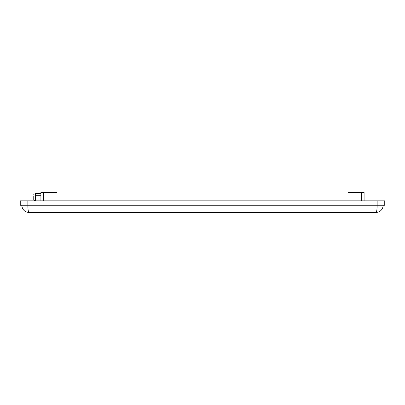 <?xml version="1.0" encoding="UTF-8"?>
<svg xmlns="http://www.w3.org/2000/svg" width="405" height="405" viewBox="0 0 405 405"><rect width="100%" height="100%" fill="white"/><g stroke="black" fill="none" stroke-linecap="round" stroke-linejoin="round"><path stroke-width="0.61" d="M348.391 192.704A0.456 0.456 0 0 1 348.786 192.476L364.095 192.476L352.477 192.476L347.996 192.932M364.095 192.476L364.095 192.932L40.905 192.932L40.905 192.476L56.214 192.476A0.456 0.456 0 0 1 56.609 192.704L52.523 192.932M364.095 200.829L364.095 192.932M57.004 192.932A0.456 0.456 0 0 1 56.609 192.704M40.905 200.829L40.905 192.932M20.25 205.234L384.75 205.234L384.75 200.829L20.25 200.829L20.25 205.234L20.25 200.829M21.769 205.234C22.235 209.628 24.664 212.058 29.059 212.524C24.664 212.058 22.235 209.628 21.769 205.234M377.156 200.829L377.156 205.234C377.08 209.628 376.675 212.058 375.941 212.524L29.059 212.524C28.325 212.058 27.92 209.628 27.844 205.234L27.844 200.829M375.941 212.524C380.335 212.058 382.766 209.628 383.231 205.234C382.766 209.628 380.335 212.058 375.941 212.524M361.665 200.829L361.665 192.932M43.335 192.932L43.335 200.829M35.438 200.829L35.438 193.413L40.905 193.413M35.438 195.301L40.905 195.301M33.767 195.969L33.767 199.989A3.265 3.265 0 0 0 35.438 200.45M33.767 194.38A3.265 3.265 0 0 1 35.438 193.919M35.438 199.068L40.905 199.068M33.767 199.989L33.767 198.399M52.523 192.476L40.905 192.704M352.477 192.932L364.095 192.704"/></g></svg>

